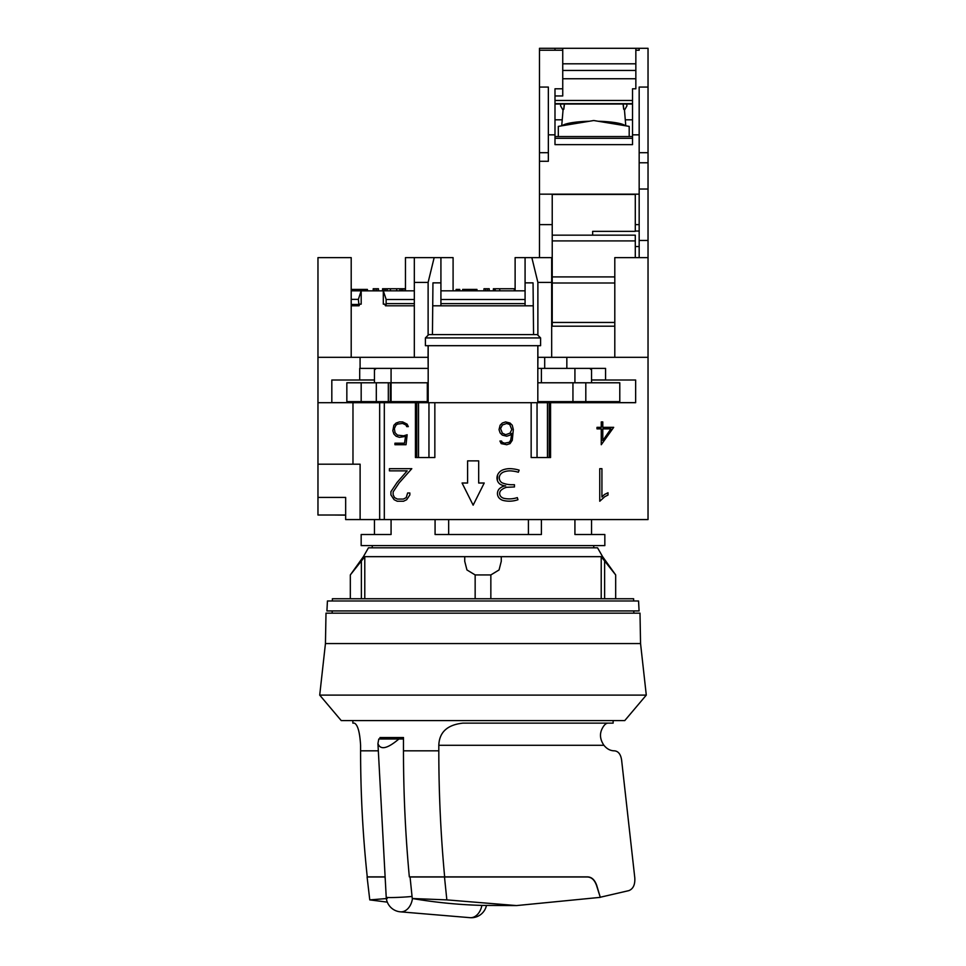 <?xml version="1.0" encoding="UTF-8"?>
<svg xmlns="http://www.w3.org/2000/svg" width="966" height="966" viewBox="0 0 966 966"><rect width="100%" height="100%" fill="white"/><g stroke="black" fill="none" stroke-linecap="round" stroke-linejoin="round"><path stroke-width="1.45" d="M640.555 643.561L639.999 613.156L326.001 613.156L325.445 643.561L640.555 643.561L646.29 695.109L319.71 695.109L341.24 720.588L624.76 720.588L646.29 695.109M332.376 600.973L332.376 598.751L633.624 598.751L633.624 600.973M363.397 556.658L368.457 547.807L597.543 547.807L602.603 556.658L615.68 574.939L601.214 556.67L501.269 556.67L501.269 561.294L499.06 569.94L490.849 574.939L475.151 574.939L466.94 569.94L464.731 561.294L464.731 556.67L364.786 556.67L350.32 574.939L363.397 556.658L602.603 556.658M483 610.935L639.081 610.935L638.562 600.973L327.438 600.973L326.919 610.935L483 610.935M391.073 519.563L391.073 534.512L361.163 534.512L361.163 545.597L604.837 545.597L604.837 534.512L574.927 534.512L574.927 519.563M574.927 402.713L574.927 401.615M574.927 382.778L574.927 368.384M541.407 368.384L541.407 382.778M541.407 401.615L541.407 402.713M541.407 519.563L541.407 534.512L435.074 534.512L435.074 519.563M374.458 382.778L374.458 369.495L376.511 368.384M589.489 368.384L591.542 369.495L591.542 382.778M375.738 368.384L375.098 369.495M391.073 368.384L391.073 382.778L346.842 382.778L346.842 401.615L391.073 401.615L391.073 402.713M590.902 369.495L590.262 368.384M528.414 519.563L528.414 534.512M448.671 519.563L448.671 534.512M615.68 598.751L615.68 574.939M601.214 598.751L601.214 556.67M501.269 556.67L501.269 561.294M364.786 556.67L364.786 598.751M350.32 598.751L350.32 574.939M464.731 561.294L464.731 556.67M490.849 598.751L490.849 574.939M475.151 598.751L475.151 574.939M379.988 739.002L379.988 737.529L403.474 737.529L403.474 750.823C403.486 793.014 405.43 835.035 409.33 876.874L587.666 876.874C591.868 877.092 594.911 880.038 596.819 885.713L600.248 897.221M398.898 739.002C387.342 748.783 380.363 750.292 377.935 743.542L378.781 739.002L403.474 739.002M444.493 877.007L410.067 877.007L412.253 898.501L446.847 899.889L444.493 877.007L587.509 877.007C591.663 877.213 594.694 880.111 596.614 885.701L596.819 885.713M387.185 898.501L369.773 899.889L367.092 877.007L385.132 877.007M385.132 876.874L367.249 876.874C362.805 835.035 360.584 793.014 360.596 750.823L360.596 745.281C359.811 732.204 357.758 724.826 354.425 723.136L352.868 723.136L352.868 720.588M444.65 876.874C440.75 835.035 438.805 793.014 438.805 750.823L438.805 745.281C439.313 732.204 447.33 724.826 462.871 723.136L613.132 723.136L613.132 720.588M531.747 877.007L530.225 876.874M607.868 723.136C605.875 723.268 603.967 725.116 602.144 728.666C599.451 734.003 600.043 739.533 603.919 745.281C606.841 748.892 610.258 750.739 614.147 750.823L614.4 750.823C618.312 751.186 620.727 754.253 621.609 760.049L634.795 877.865C635.181 884.651 633.201 888.913 628.842 890.628L600.345 897.221M380.676 794.33L383.888 853.884M596.614 885.701L600.284 897.354L516.52 905.577L482.843 905.42A980.188 693.093 -90 0 1 412.253 898.501M385.011 877.007L385.313 880.195M516.52 905.577L446.847 899.889M387.306 902.135L369.773 899.889M626.596 104.026L626.982 105.777L624.459 110.184M589.284 121.257A32.12 5.579 180 0 0 562.2 125.749M623.179 104.026L623.819 109.303M625.787 125.822L624.495 110.341A30.743 5.337 180 0 0 623.686 109.206L623.058 104.026M625.316 125.749A32.12 5.579 180 0 0 598.232 121.257M648.029 87.061L648.029 162.771L639.166 162.771L639.166 87.061L648.029 87.061L648.029 48.3L635.845 48.3L635.845 88.8L632.525 88.8L632.525 144.634L554.991 144.634L554.991 88.8L562.743 88.8L562.743 48.3L635.845 48.3M648.029 357.311L566.837 357.311L566.837 368.384L605.573 368.384L605.573 380.012L635.652 380.012L635.652 402.713L550.56 402.713L550.56 457.546L531.155 457.546L531.155 402.713L434.845 402.713L434.845 457.546L415.44 457.546L415.44 402.713L384.311 402.713L384.311 519.563L648.029 519.563L648.029 162.771M539.487 48.3L539.487 50.232L554.991 50.232L554.991 48.3L539.487 48.3L562.743 48.3M558.312 136.556L558.312 126.389L593.752 120.521L629.192 126.389L629.192 136.556M564.458 104.026L563.818 109.206A30.743 5.337 180 0 0 563.021 110.341L561.717 125.822M563.697 109.303L564.337 104.026M592.653 235.161L592.653 231.357L635.29 231.357L635.29 194.468L552.226 194.468L552.226 326.194L614.799 326.194M635.29 257.632L635.29 235.161L552.226 235.161M635.29 240.908L552.226 240.908M614.799 276.904L552.226 276.904M614.799 283.002L552.226 283.002M562.743 78.753L635.845 78.753L635.845 88.8M639.166 152.7L648.029 152.7M639.166 162.771L639.166 257.632M648.029 189.022L639.166 189.022M639.166 48.3L639.166 50.232L635.845 50.232M648.029 240.462L639.166 240.462M639.166 134.842L632.525 134.842M639.166 194.166L539.487 194.166L539.487 224.631L552.226 224.631M635.29 224.631L639.166 224.631M539.487 224.631L539.487 257.632M548.35 152.7L539.487 152.7L539.487 87.061L548.35 87.061L548.35 134.842L554.991 134.842M548.35 134.842L548.35 161.274L539.487 161.274L539.487 194.166M554.991 95.948L562.743 95.948L562.743 88.8M562.743 63.804L635.845 63.804L562.743 63.804M539.487 161.274L539.487 152.7M539.487 50.232L539.487 87.061M563.045 110.184L560.534 105.777L560.908 104.026M554.991 119.808L562.224 119.808M625.28 119.808L632.525 119.808M554.991 136.556L632.525 136.556M554.991 138.307L632.525 138.307M355.077 519.563L610.923 519.563M334.369 515.023L345.659 515.132M425.402 337.931L428.735 334.598L537.265 334.598L540.598 337.931L540.598 345.683L425.402 345.683L425.402 337.931L540.598 337.931M428.18 402.713L428.18 345.683M537.82 345.683L537.82 402.713M497.611 474.934L497.381 480.476A8.018 8.018 0 0 1 497.744 474.632A9.382 9.382 0 0 1 502.9 469.887A20.262 20.262 0 0 1 512.499 468.824A36.068 36.068 0 0 1 519.128 470.14L518.356 472.229A33.013 33.013 0 0 0 512.282 471.034A17.883 17.883 0 0 0 503.733 471.963A7.185 7.185 0 0 0 499.784 475.526A5.808 5.808 0 0 0 502.018 482.783A25.502 25.502 0 0 0 512.487 484.727L514.455 484.727L514.455 486.949L506.812 487.287A12.679 12.679 0 0 0 500.738 490.583A4.54 4.54 0 0 0 500.569 496.246A6.364 6.364 0 0 0 503.998 498.347A25.647 25.647 0 0 0 517.305 497.611L517.957 499.724A26.094 26.094 0 0 1 503.371 500.485A8.44 8.44 0 0 1 498.842 497.671A6.919 6.919 0 0 1 499.048 489.11A10.433 10.433 0 0 1 505.689 485.874A12.28 12.28 0 0 1 500.521 484.437A7.064 7.064 0 0 1 497.381 480.476M407.084 424.122L408.328 426.634L406.734 426.634L405.901 424.968L402.593 423.446L397.509 424.086L395.879 425.257L394.357 428.602L395.046 432.72L397.424 435.111L403.631 435.823L407.145 434.748L406.034 444.722L394.937 444.722L394.937 443.201L404.537 443.201L405.515 436.403L399.393 437.332L396.12 436.246L393.887 434.024L392.812 430.727L393.887 425.245L396.12 423.023L399.393 421.925L402.653 421.925L407.084 424.122M467.604 483.012L467.604 460.867L478.677 460.867L478.677 483.012L484.22 483.012L473.147 505.17L462.062 483.012L467.604 483.012M511.787 429.58L509.758 424.509L506.679 423.47L502.368 424.992L500.569 428.614L502.368 433.166L505.677 434.688L509.988 433.166L511.787 429.58M512.246 425.233L513.332 429.568L512.27 440.315L510.048 443.623L506.739 444.722L501.209 443.623L499.929 441.039L501.547 441.039L502.211 442.343L504.614 443.177L509.287 442.283L510.712 440.134L511.787 433.36L510.024 435.135L506.739 436.221L502.332 435.135L500.11 432.913L499.024 429.629L500.11 425.233L502.332 423.023L505.616 421.925L510.024 423.023L512.246 425.233M608.012 492.757L608.012 495.039L604.825 496.657L599.753 501.245L599.753 468.679L601.927 468.679L601.927 497.031L604.402 494.532L608.012 492.757M602.784 428.868L602.784 440.593L610.923 428.868L602.784 428.868M602.784 427.346L613.688 427.346L601.263 444.722L601.263 428.868L597 428.868L597 427.346L601.263 427.346L601.263 421.925L602.784 421.925L602.784 427.346M389.407 468.679L411.794 468.679L399.115 482.928L393.138 491.911L393.138 494.773L394.563 497.635L397.437 499.072L403.341 499.072L406.203 497.635L407.64 492.986L409.85 492.986L409.85 494.942L406.686 499.7L403.51 501.245L397.255 501.245L394.092 499.676L390.916 494.906L390.916 491.682L397.086 482.445L407.193 470.853L389.407 470.853L389.407 468.679M428.119 335.214L428.119 282.398L434.157 257.632L440.919 257.632L440.919 305.811L525.081 305.787L525.081 282.857L533.051 282.857L533.558 334.598M432.949 282.857L440.919 282.857L432.949 282.857L432.442 334.598M537.881 345.683L537.881 357.311L566.837 357.311M537.82 368.384L537.929 357.311M384.311 402.713L317.971 402.713L317.971 357.311L428.071 357.311L428.18 368.384M428.071 357.311L428.119 345.683M533.051 282.857L525.081 282.857L525.081 257.632L531.843 257.632L537.881 282.398L537.881 335.214M317.971 402.713L317.971 515.023L345.659 515.023M352.976 290.838L352.976 289.414L351.902 289.414L351.902 290.838M354.015 290.838L354.015 289.414L352.976 289.414M365.124 290.851L365.124 289.414L354.015 289.414M366.235 289.414L367.418 289.414L367.418 290.851L366.235 290.851L366.235 289.414L365.124 289.414M495.22 290.838L495.22 288.749L493.372 288.749L493.372 290.838M514.335 290.838L514.335 288.749L495.22 288.749M514.745 290.838L514.335 288.749M485.705 290.838L485.705 288.749L483.966 288.749L483.966 290.838M487.48 290.838L487.48 288.749L485.705 288.749M489.219 290.838L489.219 288.749L487.48 288.749M374.953 290.851L373.214 290.851L373.214 288.749L374.953 288.749L374.953 290.851L376.728 290.851L376.728 288.749L374.953 288.749M376.728 288.749L378.467 288.749L378.467 290.851L376.728 290.851M401.458 290.838L401.458 288.749L382.572 288.749L382.572 290.851L383.309 290.851L361.187 290.851L361.187 304.145L359.823 304.133L359.014 305.787L358.362 299.351L361.187 290.838M399.852 290.838L399.852 288.749M403.015 290.838L403.015 288.749L401.458 288.749M404.959 290.838L404.959 288.749L403.015 288.749M396.676 290.838L396.676 288.749M390.421 290.838L390.421 288.749M387.257 290.838L387.257 288.749M385.651 290.838L385.651 288.749M384.082 290.838L384.082 288.749M457.316 290.838L457.316 289.414L456.097 289.414L456.097 290.838M458.56 290.838L458.56 289.414L457.316 289.414M459.78 290.838L459.78 289.414L458.56 289.414M463.559 290.838L463.559 289.414L462.654 289.414L462.654 290.838M464.839 290.838L464.839 289.414L463.559 289.414M468.172 290.838L468.172 289.414L464.839 289.414M470.37 290.838L470.37 289.414L468.172 289.414M473.678 290.838L473.678 289.414L470.37 289.414M475.9 290.838L475.9 289.414L473.678 289.414M476.963 290.838L476.963 289.414L475.9 289.414M525.081 257.632L515.12 257.632L515.12 290.838M537.82 401.615L619.786 401.615L619.786 382.778L537.82 382.778M428.18 401.615L391.073 401.615L391.073 382.778L428.18 382.778M585.807 401.615L585.807 382.778M572.947 401.615L572.947 382.778M376.305 401.615L376.305 382.778M414.329 357.311L414.329 257.632L405.466 257.632L405.466 290.838M453.09 290.838L453.09 257.632L440.919 257.632M428.071 368.384L359.702 368.384L359.702 380.012L331.821 380.012L374.458 380.012M591.542 380.012L635.652 380.012M591.542 379.964L605.573 379.964M359.702 379.964L374.458 379.964M635.652 402.629L591.542 402.629M374.458 402.629L331.821 402.629M415.44 402.713L434.845 402.713M531.155 402.713L550.56 402.713M566.837 368.384L537.929 368.384M544.691 368.384L544.691 357.311L544.691 368.384M331.821 380.012L331.821 402.713M360.089 368.384L360.089 357.311M352.976 402.713L352.976 464.187L360.113 464.187L360.113 519.563L384.311 519.563M525.081 299.508L525.081 303.602L440.919 303.602L440.919 299.508L525.081 299.508M614.799 357.311L614.799 257.632L648.029 257.632M386.134 304.556L385.47 305.787L384.673 304.133L383.309 304.145L383.309 290.851L386.134 299.327L386.134 304.556M351.201 299.351L358.362 299.351M358.362 304.471L351.201 304.471M351.201 290.838L360.97 290.838M383.526 290.838L414.329 290.838M386.134 299.508L414.329 299.508M359.823 304.145L361.187 304.145M383.309 304.145L384.673 304.145M351.201 305.787L358.712 305.787M351.201 357.311L351.201 257.632L317.971 257.632L317.971 357.311M440.919 290.838L525.081 290.838M385.784 305.787L414.329 305.787M551.671 357.311L551.671 257.632L531.843 257.632M432.72 305.811L533.28 305.811M537.881 282.398L551.671 282.398M414.329 282.398L428.119 282.398M414.329 257.632L434.157 257.632M317.971 497.418L345.659 497.418L345.659 519.563L360.113 519.563M317.971 464.187L352.976 464.187M481.889 905.396A15.504 10.94 94.8 0 1 470.635 917.7A15.504 10.94 94.8 0 1 469.983 917.676A15.504 15.504 0 0 0 486.441 905.516M412.47 898.537A15.504 10.94 94.8 0 1 401.059 911.856A15.504 10.94 94.8 0 1 400.407 911.832L469.983 917.676M604.619 598.751L604.619 561.294M361.381 598.751L361.381 561.294M412.023 896.448A15.504 0.833 176.9 0 1 395.408 897.474A15.504 0.833 176.9 0 1 386.219 897.209L377.935 743.542M403.474 750.823L438.805 750.823M603.919 745.281L438.805 745.281M378.334 750.823L360.596 750.823M614.799 322.451L552.226 322.451M562.743 70.446L635.845 70.446M554.991 50.232L562.743 50.232M554.991 100.476L632.525 100.476M554.991 103.664L632.525 103.664M554.991 103.833L632.525 103.833M499.748 290.838L499.748 288.749M493.759 290.838L493.759 288.749M427.31 401.615L427.31 382.778M390.336 401.615L390.336 382.778M388.32 401.615L388.32 382.778M361.175 401.615L361.175 382.778M416.781 402.713L416.781 457.546M418.544 402.713L418.544 457.546M428.952 402.713L428.952 457.546M537.048 402.713L537.048 457.546M547.456 402.713L547.456 457.546M549.219 402.713L549.219 457.546M379.662 402.713L379.662 519.563M386.134 303.602L414.329 303.602M633.768 610.935L633.889 613.156M593.752 547.807L593.752 545.597M372.248 547.807L372.248 545.597M374.458 401.615L374.458 402.713M374.458 519.563L374.458 534.512M591.542 401.615L591.542 402.713M591.542 519.563L591.542 534.512M332.232 610.935L332.111 613.156M386.219 897.209A15.504 15.504 0 0 0 400.407 911.832M325.445 643.561L319.71 695.109M639.166 246.547L635.29 246.547M639.166 231.043L635.29 231.043M554.991 104.026L632.525 104.026M493.843 290.838L493.843 288.749M346.842 401.615L346.842 382.778"/></g></svg>
